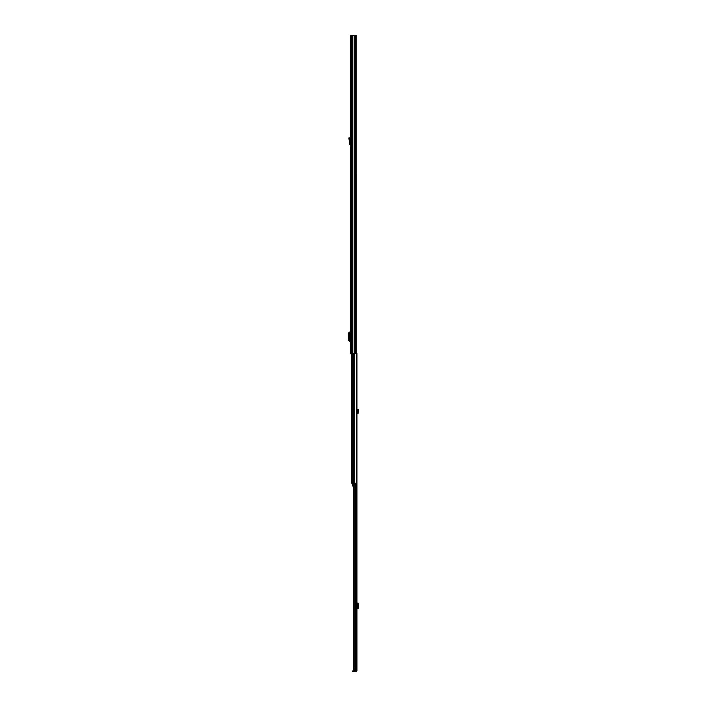 <?xml version="1.0" encoding="UTF-8"?>
<svg xmlns="http://www.w3.org/2000/svg" width="707" height="707" viewBox="0 0 707 707"><rect width="100%" height="100%" fill="white"/><g stroke="black" fill="none" stroke-linecap="round" stroke-linejoin="round"><path stroke-width="1.06" d="M355.515 35.35L350.601 35.35L350.601 353.5L356.248 353.5L356.248 35.35L355.515 35.35L355.515 353.5M354.207 35.35L354.207 353.5M352.484 35.35L352.484 353.5M349.258 332.131L349.258 341.287L349.258 332.131L350.601 332.131M349.258 341.287L350.601 341.287M349.258 332.263L348.357 333.28L348.357 340.147L349.258 341.163M350.601 144.051A0.831 0.831 0 0 0 350.363 144.007L350.036 142.125L349.444 142.125L349.32 143.698A0.831 0.831 0 0 0 350.151 144.599L350.601 144.847M349.444 142.125L348.869 137.953L349.435 137.794L350.036 142.125M350.601 338.282L350.601 335.145M356.248 173.869L356.301 353.5L356.964 353.5L356.964 670.863L356.284 670.766M356.301 173.869L356.301 483.208M351.706 353.5L351.706 483.208M351.706 480.513L351.706 478.215M352.289 483.208L352.289 484.189L351.803 483.208L356.204 483.208L356.204 484.189L355.232 484.189L355.232 483.208M352.289 484.189L355.232 484.189M352.59 484.189L352.59 486.054L353.571 486.054M356.964 616.416L356.964 620.083M354.189 670.749L353.571 669.794L354.119 669.794L355.577 670.766L354.401 670.766L355.197 670.766M354.119 484.189L354.119 669.794M353.571 484.189L353.571 669.794M355.577 484.189L355.577 670.766L356.964 670.766M356.187 671.65L352.369 671.65L352.369 670.961L356.187 670.961L356.187 671.65L356.964 670.863M358.237 603.08L357.309 603.08L357.309 608.462L358.016 607.41L358.643 607.419L358.237 608.462M358.175 608.462L357.495 608.462M358.175 603.08L358.643 607.419M358.643 604.114L358.016 604.123L358.016 607.41M358.016 604.123L357.495 603.08M357.406 608.427L357.406 603.115M358.643 409.76L358.016 409.494L358.643 409.76L358.237 412.738A0.928 0.928 0 0 1 357.309 413.754L356.964 414.002M358.175 412.11L357.495 412.11L357.406 411.191L358.016 409.494M356.964 413.1A0.928 0.928 0 0 1 357.212 413.065L357.495 412.11M351.335 35.35L351.335 353.5M350.363 332.131L350.363 335.145M350.363 338.282L350.363 341.287M350.098 332.131L350.098 341.287M349.691 138.687L349.125 138.846M354.234 353.5L354.234 483.208M352.758 353.5L352.758 483.208M353.809 353.5L353.809 483.208M356.01 484.189L356.01 670.766M356.134 484.189L356.134 670.766M352.775 671.65L352.775 670.961M357.212 603.08L357.212 608.462M357.645 603.151L358.272 603.133M358.272 608.4L357.645 608.391M358.272 410.634L357.645 410.36"/></g></svg>
